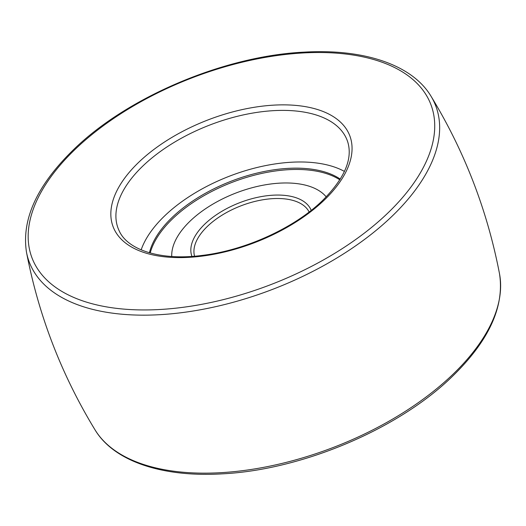 <?xml version="1.0" encoding="UTF-8"?>
<svg xmlns="http://www.w3.org/2000/svg" width="526" height="526" viewBox="0 0 526 526"><rect width="100%" height="100%" fill="white"/><g stroke="black" fill="none" stroke-linecap="round" stroke-linejoin="round"><path stroke-width="0.79" d="M344.431 171.417A118.83 61.522 -21.1 0 0 164.704 215.838A118.83 61.522 -21.1 0 0 141.159 249.857M339.835 179.813A108.586 56.216 -21.1 0 0 173.935 217.508A108.586 56.216 -21.1 0 0 150.199 252.993M340.269 179.129A108.586 56.216 -21.1 0 0 173.435 216.199A108.586 56.216 -21.1 0 0 149.423 252.769M326.219 196.882A84.002 43.487 -21.1 0 0 191.142 220.131A84.002 43.487 -21.1 0 0 171.752 256.484M452.768 374.479A217.725 112.722 -21.1 0 0 499.529 273.862C504.565 306.697 488.871 340.855 452.445 376.333C398.511 429.131 301.569 470.099 221.854 473.867C162.291 477.404 113.938 461.309 95.074 429.926A217.725 112.722 -21.1 0 0 252.105 469.33A217.725 112.722 -21.1 0 0 452.768 374.479M499.529 273.862C487.365 210.466 464.497 151.205 430.925 96.074A217.725 112.722 158.9 0 1 391.798 216.482A217.725 112.722 158.9 0 1 172.232 313.726A217.725 112.722 158.9 0 1 26.471 252.138C38.635 315.534 61.503 374.795 95.074 429.926M387.767 213.109A213.674 110.624 -21.1 0 0 361.408 56.525A213.674 110.624 -21.1 0 0 75.126 149.358A213.674 110.624 -21.1 0 0 101.485 305.941A213.674 110.624 -21.1 0 0 387.767 213.109M142.875 165.992A122.689 63.521 -21.1 0 0 119.113 230.677C127.318 249.857 160.608 260.968 202.306 255.393C245.471 250.31 294.606 227.824 322.622 200.459C344.333 178.643 352.749 159.293 347.877 142.401A122.689 63.521 -21.1 0 0 263.441 111.532A122.689 63.521 -21.1 0 0 142.875 165.992M138.7 162.317A126.779 65.638 158.9 0 1 308.558 107.238A126.779 65.638 158.9 0 1 324.2 200.143A126.779 65.638 158.9 0 1 154.342 255.228A126.779 65.638 158.9 0 1 138.7 162.317M309.124 211.998A61.463 31.823 -21.1 0 0 265.926 199.315A61.463 31.823 -21.1 0 0 208.132 225.693A61.463 31.823 -21.1 0 0 194.567 256.201M311.208 210.374A63.922 33.092 -21.1 0 0 266.958 195.738A63.922 33.092 -21.1 0 0 205.6 223.34A63.922 33.092 -21.1 0 0 191.937 256.399M430.925 96.074C412.075 64.711 363.782 48.616 304.271 52.127C224.53 55.861 127.516 96.843 73.555 149.667C37.129 185.145 21.434 219.303 26.471 252.138"/></g></svg>
